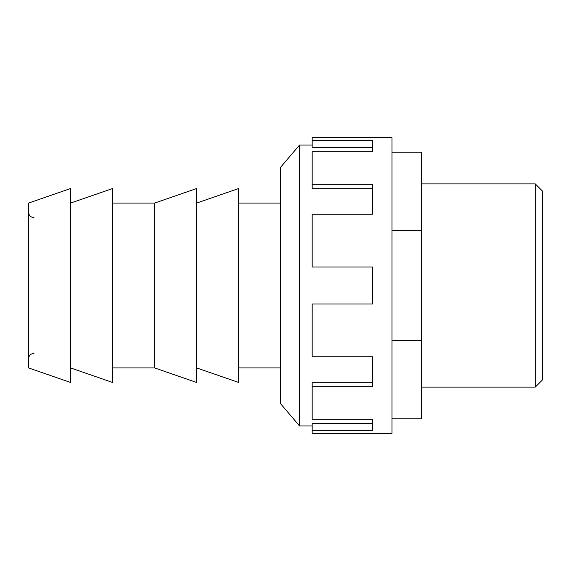 <?xml version="1.0" encoding="UTF-8"?>
<svg xmlns="http://www.w3.org/2000/svg" width="571" height="571" viewBox="0 0 571 571"><rect width="100%" height="100%" fill="white"/><g stroke="black" fill="none" stroke-linecap="round" stroke-linejoin="round"><path stroke-width="0.86" d="M28.55 203.083L70.568 188.537L70.568 382.463L28.55 367.917L28.55 203.083M70.568 203.083L112.587 188.537L112.587 382.463L70.568 367.917M154.598 203.083L154.598 367.917L196.617 382.463L196.617 188.537L154.598 203.083L112.587 203.083M196.617 203.083L238.635 188.537L238.635 382.463L196.617 367.917M535.277 285.5L535.277 183.905L542.45 191.078L542.45 379.922L535.277 387.095L535.277 285.5M392.013 418.821L421.248 418.821L421.248 152.179L392.013 152.179M392.013 340.723L421.248 340.723M392.013 230.277L421.248 230.277M312.166 137.632L312.166 140.259L372.47 140.259L372.47 151.686L312.166 151.686L312.166 184.312L372.47 184.312L372.47 214.218L312.166 214.218L312.166 267.014L372.47 267.014L372.47 303.986L312.166 303.986L312.166 356.782L372.47 356.782L372.47 386.688L312.166 386.688L312.166 419.314L372.47 419.314L372.47 430.741L312.166 430.741L312.166 433.368L392.013 433.368L392.013 137.632L312.166 137.632M280.654 167.203L299.561 145.027L299.561 425.973L280.654 403.797L280.654 167.203M372.47 188.694L312.166 188.694L312.166 184.312M372.47 151.686L372.47 147.354L312.166 147.354L312.166 140.259M372.47 382.306L312.166 382.306L312.166 386.688M372.47 419.314L372.47 423.646L312.166 423.646L312.166 430.741M238.635 203.083L280.654 203.083M33.982 217.63C30.684 217.301 28.871 215.495 28.55 212.198M33.982 353.37C30.684 353.699 28.871 355.505 28.55 358.802M238.635 367.917L280.654 367.917M112.587 367.917L154.598 367.917M421.248 183.905L535.277 183.905M421.248 387.095L535.277 387.095M312.166 145.027L299.561 145.027M312.166 425.973L299.561 425.973"/></g></svg>

